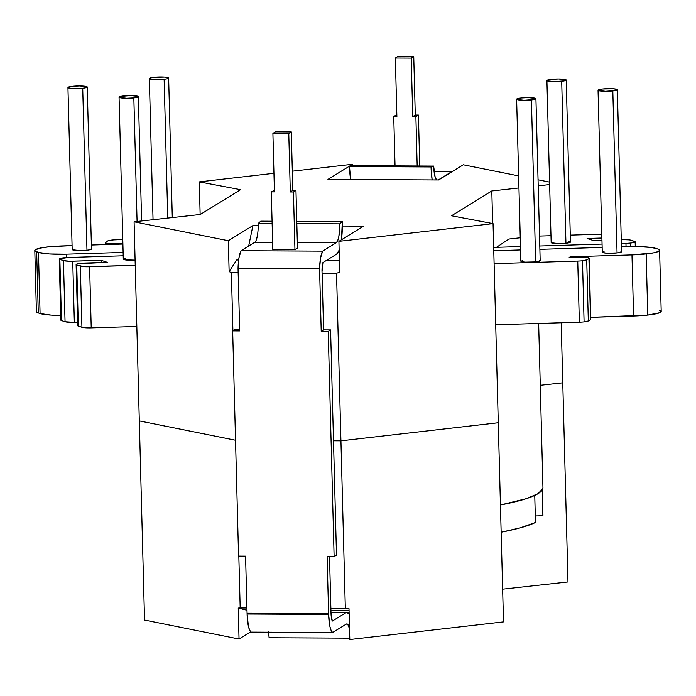 <?xml version="1.0" encoding="UTF-8"?>
<svg xmlns="http://www.w3.org/2000/svg" width="696" height="696" viewBox="0 0 696 696"><rect width="100%" height="100%" fill="white"/><g stroke="black" fill="none" stroke-linecap="round" stroke-linejoin="round"><path stroke-width="1.04" d="M164.126 79.24L167.762 218.083L164.126 79.24A9.657 1.296 178.5 0 1 154.338 79.527A9.657 1.296 178.5 0 1 149.344 78.526A9.657 1.296 178.5 0 1 153.859 77.299A9.657 1.296 178.5 0 1 163.647 77.012A9.657 1.296 178.5 0 1 168.641 78.022A9.657 1.296 178.5 0 1 164.126 79.24L166.857 78.822L168.51 77.813L164.578 77.065L153.859 77.299L151.128 77.717L149.475 78.735L156.844 79.596L164.126 79.24M91.341 248.794L89.697 249.803L86.965 250.221A9.657 1.296 -1.5 0 0 91.481 249.003L87.235 87A9.657 1.296 178.5 0 1 82.72 88.227L86.965 250.221L79.683 250.577L72.314 249.716M67.938 87.505L72.175 249.507A9.657 1.296 -1.5 0 0 77.178 250.508A9.657 1.296 -1.5 0 0 86.965 250.221L82.72 88.227A9.657 1.296 178.5 0 1 72.932 88.514A9.657 1.296 178.5 0 1 67.938 87.505A9.657 1.296 178.5 0 1 72.454 86.287A9.657 1.296 178.5 0 1 82.241 85.999A9.657 1.296 178.5 0 1 87.235 87M133.841 97.884L137.077 221.467L133.841 97.884A9.657 1.296 178.5 0 1 124.053 98.171A9.657 1.296 178.5 0 1 119.059 97.17A9.657 1.296 178.5 0 1 123.575 95.944A9.657 1.296 178.5 0 1 133.362 95.657A9.657 1.296 178.5 0 1 138.356 96.666A9.657 1.296 178.5 0 1 133.841 97.884L138.113 96.962L138.217 96.448L130.857 95.587L120.834 96.361L119.19 97.379L126.559 98.24L133.841 97.884M540.035 260.478L538.391 261.487L535.65 261.905A9.657 1.296 -1.5 0 0 540.174 260.687L535.929 98.684A9.657 1.296 178.5 0 1 531.413 99.911L535.65 261.905L524.932 262.14L521.008 261.4L522.653 260.391M516.632 99.189L520.869 261.191A9.657 1.296 -1.5 0 0 525.872 262.201A9.657 1.296 -1.5 0 0 535.65 261.905L531.413 99.911A9.657 1.296 178.5 0 1 521.626 100.198A9.657 1.296 178.5 0 1 516.632 99.189A9.657 1.296 178.5 0 1 521.147 97.971A9.657 1.296 178.5 0 1 530.935 97.684A9.657 1.296 178.5 0 1 535.929 98.684M621.441 251.491L619.797 252.509L617.056 252.926A9.657 1.296 -1.5 0 0 621.58 251.7L617.335 89.706A9.657 1.296 178.5 0 1 612.819 90.924L617.056 252.926L606.338 253.161L602.414 252.413M598.038 90.21L602.275 252.204A9.657 1.296 -1.5 0 0 607.277 253.214A9.657 1.296 -1.5 0 0 617.056 252.926L612.819 90.924A9.657 1.296 178.5 0 1 603.032 91.219A9.657 1.296 178.5 0 1 598.038 90.21A9.657 1.296 178.5 0 1 602.553 88.984A9.657 1.296 178.5 0 1 612.341 88.697A9.657 1.296 178.5 0 1 617.335 89.706M568.98 241.39L570.32 241.834L570.215 242.339L565.944 243.261A9.657 1.296 -1.5 0 0 570.459 242.043L566.213 80.049A9.657 1.296 178.5 0 1 561.698 81.267L565.944 243.261L558.662 243.617L551.293 242.756M546.917 80.553L551.162 242.547A9.657 1.296 -1.5 0 0 556.156 243.556A9.657 1.296 -1.5 0 0 565.944 243.261L561.698 81.267A9.657 1.296 178.5 0 1 551.911 81.554A9.657 1.296 178.5 0 1 546.917 80.553A9.657 1.296 178.5 0 1 551.432 79.327A9.657 1.296 178.5 0 1 561.22 79.039A9.657 1.296 178.5 0 1 566.213 80.049M659.33 310.12L661.191 311.373L659.712 312.713L647.767 315.07L590.713 317.341L633.577 316.019L631.977 254.901L570.259 256.798L569.154 257.476L579.246 257.163A9.57 1.288 178.5 0 1 589.164 258.19A9.57 1.288 178.5 0 1 588.92 258.486L586.719 259.852A9.57 1.288 178.5 0 1 582.482 260.765L584.083 321.883A9.57 1.288 178.5 0 1 579.35 322.204L495.709 324.771L579.35 322.204L577.75 261.078L494.108 263.645L577.75 261.078L579.35 322.204A9.57 1.288 -1.5 0 0 584.083 321.883L582.482 260.765A9.57 1.288 178.5 0 1 577.75 261.078A9.57 1.288 -1.5 0 0 582.482 260.765L586.719 259.852L588.92 258.486L588.903 257.903L583.509 257.163L569.154 257.476L570.259 256.798L631.977 254.901L633.577 316.019A28.701 3.863 -1.5 0 0 647.767 315.07L646.166 253.944A28.701 3.863 178.5 0 1 631.977 254.901L653.457 252.874L658.112 251.587L659.591 250.247L657.729 248.994L651.517 247.48L636.875 246.549L621.45 246.836L628.044 246.636A28.701 3.863 178.5 0 1 655.928 248.402L657.729 248.994A28.701 3.863 178.5 0 1 659.599 250.308A28.701 3.863 178.5 0 1 646.166 253.944L647.767 315.07A28.701 3.863 -1.5 0 0 661.2 311.434L659.599 250.308M625.956 243.348L626.043 246.697L625.956 243.348A9.57 1.288 -1.5 0 0 630.689 243.026A9.57 1.288 178.5 0 1 625.956 243.348L621.363 243.487L625.956 243.348M630.776 246.567L630.689 243.026L635.161 241.79L629.48 239.885L621.659 239.607A9.57 1.288 178.5 0 1 630.95 240.198L634.534 241.373A9.57 1.288 178.5 0 1 635.161 241.816A9.57 1.288 178.5 0 1 630.689 243.026L630.776 246.567M66.355 254.179L123.122 252.43L66.355 254.179L66.442 257.555L66.355 254.179A28.701 3.863 178.5 0 1 38.471 252.404L49.442 253.97L66.355 254.179M122.783 239.546L113.596 239.894L107.68 240.964L105.479 242.321L105.496 242.904L107.436 243.382L122.888 243.409L115.153 243.652L115.171 244.296L115.153 243.652A9.57 1.288 178.5 0 1 105.235 242.617A9.57 1.288 178.5 0 1 105.479 242.321L107.68 240.964A9.57 1.288 178.5 0 1 116.65 239.728L122.783 239.546M122.905 244.052L91.376 245.027L122.905 244.052M72.079 245.618L49.451 246.741L39.576 248.228L34.974 250.055L35.026 250.969L38.471 252.404L40.072 313.531A28.701 3.863 -1.5 0 0 60.717 315.401L51.043 315.097L40.072 313.531L38.471 252.404L36.67 251.813L38.271 312.939L40.072 313.531L38.271 312.939L36.67 251.813A28.701 3.863 178.5 0 1 34.8 250.499A28.701 3.863 178.5 0 1 62.422 245.914L72.079 245.618M123.209 255.789L68.443 257.468L59.299 258.851L63.449 260.617L69.8 261.235L101.207 260.33L107.306 262.34L77.7 263.784L76.168 264.393L76.734 264.976L83.981 266.681L135.233 265.35L89.619 266.751L91.219 327.877L136.834 326.476L91.219 327.877L89.619 266.751A9.57 1.288 178.5 0 1 80.327 266.159L81.928 327.285A9.57 1.288 -1.5 0 0 91.219 327.877L81.928 327.285L80.327 266.159L76.734 264.976L78.335 326.102L81.928 327.285L78.335 326.102L76.734 264.976A9.57 1.288 178.5 0 1 76.108 264.541A9.57 1.288 178.5 0 1 85.321 263.01L107.306 262.34L101.207 260.33L101.259 262.522L101.207 260.33L72.741 261.209L74.341 322.326L77.621 322.231L74.341 322.326L72.741 261.209A9.57 1.288 178.5 0 1 63.449 260.617L65.05 321.735A9.57 1.288 -1.5 0 0 74.341 322.326L65.05 321.735L63.449 260.617L59.865 259.434L61.466 320.56L65.05 321.735L61.466 320.56L59.865 259.434A9.57 1.288 178.5 0 1 59.238 258.999A9.57 1.288 178.5 0 1 68.443 257.468L123.209 255.789M119.059 97.17L123.296 259.164A9.657 1.296 -1.5 0 0 135.094 260.121L124.775 259.817L123.436 259.373L123.54 258.86L125.08 258.364M602.153 247.428L539.878 249.342L602.153 247.428M520.573 249.934L493.768 250.76L520.573 249.934M602.518 251.909L604.058 251.404M520.26 237.78L508.967 239.032L496.561 247.263L493.682 247.367L496.561 247.263L508.967 239.032L520.26 237.78M493.682 247.411L520.486 246.584L493.682 247.411M539.792 245.993L602.066 244.079L539.792 245.993M601.962 240.207L593.192 240.477L587.093 238.476L601.909 238.023L587.093 238.476L593.192 240.477L601.962 240.207M601.805 234.152L570.276 235.118L601.805 234.152M550.98 235.709L539.53 236.066L550.98 235.709M542.897 515.736L535.294 515.962L542.897 515.736L542.227 490.036L542.897 515.736A188.746 25.43 -1.5 0 0 542.95 515.083L542.288 489.94M501.155 532.214L520.077 527.899L535.459 522.461L534.754 495.422L535.459 522.461A188.746 25.43 -1.5 0 1 501.155 532.214M76.108 264.541L77.708 325.667A9.57 1.288 -1.5 0 0 78.335 326.102L77.769 325.519M59.238 258.999L60.839 320.116A9.57 1.288 -1.5 0 0 61.466 320.56L60.891 319.969M34.8 250.499L36.401 311.625A28.701 3.863 -1.5 0 0 38.271 312.939L36.627 312.095L36.575 311.182M570.259 256.798L570.276 257.442L570.259 256.798M590.504 319.029L590.521 319.612L588.32 320.969L584.083 321.883A9.57 1.288 -1.5 0 0 588.32 320.969L586.719 259.852L588.32 320.969L590.521 319.612L588.92 258.486L590.521 319.612A9.57 1.288 -1.5 0 0 590.765 319.316L589.164 258.19M551.432 79.327L547.16 80.249L547.056 80.762L554.416 81.623L564.439 80.849L566.083 79.831L558.714 78.97L551.432 79.327M602.553 88.984L598.282 89.906L598.168 90.419L605.537 91.28L615.551 90.506L617.204 89.497L613.272 88.749L602.553 88.984M521.147 97.971L518.407 98.388L516.763 99.406L524.132 100.267L534.145 99.493L535.798 98.475L528.429 97.614L521.147 97.971M72.454 86.287L69.722 86.704L68.069 87.713L72.001 88.462L82.72 88.227L85.46 87.809L87.104 86.791L79.736 85.93L72.454 86.287M542.88 488.505L538.191 493.595L526.411 498.64L500.441 504.992A189.477 25.526 -1.5 0 0 542.95 487.687L538.652 323.457M438.628 179.968L327.947 179.403L352.533 164.265L292.329 171.19L352.533 164.265L327.947 179.403L438.628 179.968L463.301 164.778L438.628 179.968M273.946 173.304L199.291 181.882L240.564 189.686L200.265 214.49L134.093 221.798L228.323 240.729L252.909 225.591L258.242 225.617L252.909 225.591L228.323 240.729L229.132 271.597L231.394 272.675L232.908 330.748L231.394 272.675L238.154 272.71L231.394 272.675L229.132 271.597L236.675 259.973L229.132 271.597L228.323 240.729L134.093 221.798L200.265 214.49L240.564 189.686L199.291 181.882L200.144 214.507L199.291 181.882L273.946 173.304M342.362 226.052L363.59 226.156L338.917 241.347L493.064 223.625L451.504 215.777L491.811 190.965L518.955 187.972L491.811 190.965L492.664 223.546L491.811 190.965L451.504 215.777L493.064 223.625L498.275 422.75L340.927 440.838L336.533 273.215L322.083 273.137L336.533 273.215L339.726 272.293L338.917 241.347L493.064 223.625L498.275 422.75L340.927 440.838L336.533 273.215L339.726 272.293L338.917 241.347L363.59 226.156L342.362 226.052M538.217 185.841L549.64 184.579L538.217 185.841M549.579 182.108L538.052 179.794L549.579 182.108M518.642 175.897L463.301 164.778L518.642 175.897M562.76 382.835L561.185 322.761L562.76 382.835L540.27 385.314L562.768 382.835L540.27 385.314L562.768 382.835L567.98 581.952L502.642 589.164L567.98 581.952L562.768 382.835M352.567 165.648L352.533 164.265L352.567 165.648M333.497 440.794L340.936 440.838L333.497 440.794M235.526 440.246L139.304 420.915L134.093 221.798L139.304 420.915L235.526 440.246M248.663 246.053L252.909 225.591L248.663 246.053M339.413 260.495L326.407 260.435L339.413 260.495M238.641 259.982L236.675 259.973L238.641 259.982M503.504 621.867L349.81 639.537L349 608.669L345.329 608.461L340.936 440.838L498.284 422.75L503.504 621.867L349.81 639.537L349 608.669L345.329 608.461L340.936 440.838L498.275 422.742L503.504 621.867M250.725 631.837L239.041 639.024L144.533 620.04L139.313 420.923L144.533 620.04L239.041 639.024L238.232 608.078L239.041 639.024L250.725 631.837M238.824 556.104L240.181 607.921L246.932 607.956L238.232 608.078L246.993 610.227L238.232 608.078L240.181 607.921L238.824 556.104M330.878 608.382L345.329 608.461L330.878 608.382M330.939 610.653L349.053 610.74L330.939 610.653M322.109 273.537A9.622 2.158 -89.7 0 1 322.013 271.657A9.622 2.158 -89.7 0 1 322.918 262.575L322.013 271.657A9.622 2.158 90.3 0 0 322.109 273.537L323.588 329.887L330.591 329.921L328.225 331.383L321.213 331.348L319.577 268.865L238.041 268.447L239.676 330.931L232.664 330.896L238.563 556.095L245.575 556.13L247.071 613.246A21.176 4.75 90.3 0 0 247.089 614.011L328.625 614.429A21.176 4.75 -89.7 0 1 328.608 613.663L247.071 613.246L328.608 613.663L327.111 556.548L334.115 556.582L328.225 331.383L334.115 556.582L336.49 555.121L330.591 329.921L336.49 555.121L334.115 556.582L327.111 556.548L328.608 613.663A21.176 4.75 -89.7 0 0 328.625 614.429L247.089 614.011A21.176 4.75 90.3 0 0 251.073 632.098L332.61 632.507L251.073 632.098L249.612 630.097L248.385 626.113L247.089 614.011A21.176 4.75 90.3 0 1 247.071 613.246L245.575 556.13L238.563 556.095L232.664 330.896L235.039 329.434L232.664 330.896L239.676 330.931L238.041 268.447L319.577 268.865A20.532 4.602 -89.7 0 1 322.622 251.134L336.342 242.686L297.331 242.486L336.342 242.686L337.751 240.564L338.891 236.257L339.77 223.842A17.322 3.88 -89.7 0 1 336.342 242.686L322.622 251.134L241.086 250.717L322.622 251.134L320.525 258.068L319.577 268.865L321.213 331.348L323.588 329.887L330.591 329.921L328.225 331.383L321.213 331.348L323.588 329.887L322.109 273.537M254.806 242.278L272.623 242.365L254.806 242.278L241.086 250.717A20.532 4.602 90.3 0 0 238.041 268.447L238.989 257.659L241.086 250.717L254.806 242.278A17.322 3.88 90.3 0 0 258.233 223.433L272.127 223.503L258.233 223.433L258.059 229.993M294.947 249.734L272.815 249.629L294.947 249.734L293.434 191.992L290.302 191.974L288.77 133.475L272.902 133.397L274.433 191.896L271.301 191.879L272.815 249.629L271.301 191.879L274.398 190.321L271.301 191.879L274.433 191.896L272.902 133.397L288.77 133.475L291.293 131.918L275.433 131.84L272.902 133.397L275.433 131.84L291.293 131.918L292.833 190.417L295.965 190.434L297.479 248.185L294.947 249.734L297.479 248.185L295.965 190.434L293.434 191.992L294.947 249.734M332.305 621.067A10.51 2.358 -89.7 0 1 331 612.967L332.305 621.067L346.034 612.628L330.983 612.55L346.034 612.628A28.875 6.473 -89.7 0 1 346.93 612.35A28.875 6.473 -89.7 0 1 349.148 614.124L348.548 613.289L346.034 612.628L332.305 621.067M268.578 631.603L269.082 637.745L349.775 638.154L269.082 637.745A17.322 3.88 90.3 0 0 268.656 632.185M346.33 624.068A17.322 3.88 -89.7 0 1 346.869 623.903A17.322 3.88 -89.7 0 1 349.522 628.714L347.8 624.416L346.33 624.068L332.61 632.507A21.176 4.75 -89.7 0 1 328.625 614.429L329.913 626.53L331.148 630.515L332.61 632.507L346.33 624.068M296.835 223.625L339.77 223.842L342.328 221.572L296.774 221.337L342.328 221.572A28.875 6.473 -89.7 0 1 341.458 239.781L342.328 221.572L339.77 223.842L296.835 223.625M260.791 221.154L258.233 223.433L260.791 221.154L272.066 221.215L260.791 221.154M339.143 250.186A28.875 6.473 -89.7 0 1 336.647 254.127L322.918 262.575L336.647 254.127L339.143 250.186M235.039 329.434L239.641 329.46L235.039 329.434M329.521 556.565L331 612.967L329.521 556.565M257.355 235.84L256.215 240.146M295.965 190.434L293.434 191.992L290.302 191.974L292.833 190.417L295.965 190.434M292.833 190.417L290.302 191.974L288.77 133.475L291.293 131.918L292.833 190.417M438.245 179.968L451.652 171.712L434.069 171.625L451.652 171.712A20.532 4.602 -89.7 0 1 451.869 171.816L438.245 179.968M436.601 179.959A17.322 3.88 -89.7 0 1 433.643 166.066L352.106 165.648L349.514 166.544L431.05 166.953L433.643 166.066L352.106 165.648L349.514 166.544A28.875 6.473 90.3 0 0 350.619 179.516L349.514 166.544L431.05 166.953L433.643 166.066L435.13 177.019L436.601 179.959M432.155 179.933A28.875 6.473 -89.7 0 1 431.05 166.953L432.155 179.933M413.746 56.541L415.277 115.04L418.418 115.058L419.749 165.987L418.418 115.058L415.886 116.615L412.745 116.597L411.214 58.099L413.746 56.541L397.886 56.463L413.746 56.541L415.277 115.04L412.745 116.597L411.214 58.099L395.354 58.02L411.214 58.099L413.746 56.541M396.276 114.944L393.745 116.502L395.041 165.865L393.745 116.502L396.276 114.944M397.886 56.463L395.354 58.02L396.885 116.519L393.745 116.502L396.885 116.519L395.354 58.02L397.886 56.463M417.174 165.979L415.886 116.615L418.418 115.058L415.277 115.04L412.745 116.597L415.886 116.615L417.174 165.979M172.295 217.578L168.641 78.022M141.61 220.963L138.356 96.666M105.235 242.652L105.287 244.592M635.161 241.816L635.283 246.532M153.042 219.701L149.344 78.544M330.983 612.271L346.817 612.35"/></g></svg>
